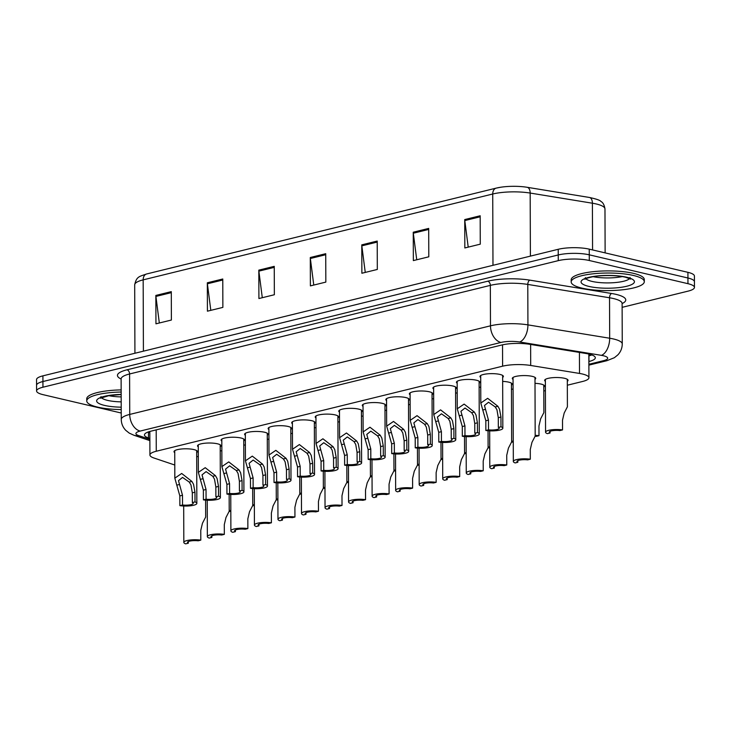 <?xml version="1.0" encoding="UTF-8"?>
<svg xmlns="http://www.w3.org/2000/svg" width="731" height="731" viewBox="0 0 731 731"><rect width="100%" height="100%" fill="white"/><g stroke="black" fill="none" stroke-linecap="round" stroke-linejoin="round"><path stroke-width="1.1" d="M315.956 417.931A11.696 2.814 -0.2 0 1 315.225 416.962A11.696 2.814 -0.2 0 1 322.417 414.34A11.696 2.814 -0.2 0 1 335.163 414.897A11.696 2.814 -0.2 0 1 338.617 416.88A11.696 2.814 -0.2 0 1 337.896 417.858M268.88 429.499A11.696 2.814 -0.2 0 1 268.149 428.521A11.696 2.814 -0.2 0 1 275.34 425.899A11.696 2.814 -0.2 0 1 288.087 426.456A11.696 2.814 -0.2 0 1 291.55 428.439A11.696 2.814 -0.2 0 1 290.819 429.417M245.342 435.274A11.696 2.814 -0.2 0 1 244.611 434.305A11.696 2.814 -0.2 0 1 251.802 431.683A11.696 2.814 -0.2 0 1 264.549 432.24A11.696 2.814 -0.2 0 1 268.012 434.223A11.696 2.814 -0.2 0 1 267.281 435.201M221.813 441.058A11.696 2.814 -0.2 0 1 221.073 440.08A11.696 2.814 -0.2 0 1 228.273 437.458A11.696 2.814 -0.2 0 1 241.011 438.015A11.696 2.814 -0.2 0 1 244.474 439.998A11.696 2.814 -0.2 0 1 243.743 440.985M198.275 446.842A11.696 2.814 -0.2 0 1 197.534 445.864A11.696 2.814 -0.2 0 1 204.735 443.242A11.696 2.814 -0.2 0 1 217.472 443.799A11.696 2.814 -0.2 0 1 220.936 445.782A11.696 2.814 -0.2 0 1 220.205 446.76M292.418 423.715A11.696 2.814 -0.2 0 1 291.687 422.737A11.696 2.814 -0.2 0 1 298.878 420.124A11.696 2.814 -0.2 0 1 311.625 420.672A11.696 2.814 -0.2 0 1 315.088 422.655A11.696 2.814 -0.2 0 1 314.357 423.642M339.495 412.156A11.696 2.814 -0.2 0 1 338.764 411.178A11.696 2.814 -0.2 0 1 345.955 408.556A11.696 2.814 -0.2 0 1 358.693 409.113A11.696 2.814 -0.2 0 1 362.156 411.096A11.696 2.814 -0.2 0 1 361.434 412.074M363.033 406.372A11.696 2.814 -0.2 0 1 362.293 405.394A11.696 2.814 -0.2 0 1 369.493 402.781A11.696 2.814 -0.2 0 1 382.231 403.329A11.696 2.814 -0.2 0 1 385.694 405.312A11.696 2.814 -0.2 0 1 384.972 406.299M386.571 400.588A11.696 2.814 -0.2 0 1 385.831 399.619A11.696 2.814 -0.2 0 1 393.031 396.997A11.696 2.814 -0.2 0 1 405.769 397.554A11.696 2.814 -0.2 0 1 409.232 399.537A11.696 2.814 -0.2 0 1 408.501 400.515M410.109 394.813A11.696 2.814 -0.2 0 1 409.369 393.835A11.696 2.814 -0.2 0 1 416.569 391.213A11.696 2.814 -0.2 0 1 429.307 391.77A11.696 2.814 -0.2 0 1 432.77 393.753A11.696 2.814 -0.2 0 1 432.039 394.731M433.638 389.029A11.696 2.814 -0.2 0 1 432.907 388.051A11.696 2.814 -0.2 0 1 440.099 385.438A11.696 2.814 -0.2 0 1 452.845 385.986A11.696 2.814 -0.2 0 1 456.308 387.969A11.696 2.814 -0.2 0 1 455.577 388.956M457.177 383.245A11.696 2.814 -0.2 0 1 456.446 382.276A11.696 2.814 -0.2 0 1 463.637 379.654A11.696 2.814 -0.2 0 1 476.384 380.211A11.696 2.814 -0.2 0 1 479.847 382.194A11.696 2.814 -0.2 0 1 479.116 383.172M480.715 377.47A11.696 2.814 -0.2 0 1 479.984 376.492A11.696 2.814 -0.2 0 1 487.175 373.87A11.696 2.814 -0.2 0 1 499.922 374.427A11.696 2.814 -0.2 0 1 503.385 376.41A11.696 2.814 -0.2 0 1 502.654 377.388M174.736 452.617A11.696 2.814 -0.2 0 1 173.996 451.648A11.696 2.814 -0.2 0 1 181.197 449.026A11.696 2.814 -0.2 0 1 193.934 449.583A11.696 2.814 -0.2 0 1 197.397 451.566A11.696 2.814 -0.2 0 1 196.676 452.544M361.443 416.085A11.696 2.814 -0.2 0 1 363.069 416.186M337.905 421.869A11.696 2.814 -0.2 0 1 339.531 421.97M290.837 433.428A11.696 2.814 -0.2 0 1 292.455 433.529M267.299 439.212A11.696 2.814 -0.2 0 1 268.917 439.313M243.761 444.996A11.696 2.814 -0.2 0 1 245.378 445.088M220.223 450.771A11.696 2.814 -0.2 0 1 221.84 450.872M314.367 427.653A11.696 2.814 -0.2 0 1 315.993 427.745M384.981 410.31A11.696 2.814 -0.2 0 1 386.598 410.402M408.519 404.526A11.696 2.814 -0.2 0 1 410.137 404.627M432.058 398.742A11.696 2.814 -0.2 0 1 433.675 398.843M455.596 392.967A11.696 2.814 -0.2 0 1 457.213 393.068M479.134 387.183A11.696 2.814 -0.2 0 1 480.751 387.284M502.663 381.399A11.696 2.814 -0.2 0 1 508.712 382.149A11.696 2.814 -0.2 0 1 512.175 384.131A11.696 2.814 -0.2 0 1 511.444 385.109M513.052 379.407A11.696 2.814 -0.2 0 1 512.312 378.43A11.696 2.814 -0.2 0 1 519.513 375.807A11.696 2.814 -0.2 0 1 532.25 376.364A11.696 2.814 -0.2 0 1 535.713 378.347A11.696 2.814 -0.2 0 1 534.982 379.334M196.685 456.555A11.696 2.814 -0.2 0 1 198.302 456.656M511.462 389.12A11.696 2.814 -0.2 0 1 513.08 389.221M535.001 383.346A11.696 2.814 -0.2 0 1 541.05 384.086A11.696 2.814 -0.2 0 1 544.513 386.069A11.696 2.814 -0.2 0 1 543.782 387.046M545.381 381.344A11.696 2.814 -0.2 0 1 544.65 380.367A11.696 2.814 -0.2 0 1 551.841 377.753A11.696 2.814 -0.2 0 1 564.579 378.311A11.696 2.814 -0.2 0 1 568.042 380.294A11.696 2.814 -0.2 0 1 567.32 381.271M567.329 385.219L582.57 381.472A21.939 5.272 179.8 0 0 588.93 377.735A21.939 5.272 179.8 0 0 579.5 373.44L530.697 365.473A21.939 5.272 179.8 0 0 502.608 366.185L156.27 451.246A21.939 5.272 179.8 0 0 149.919 454.984A21.939 5.272 179.8 0 0 153.939 458.008L174.782 465.026M543.791 390.994L545.417 390.601M121.236 413.015L43.083 394.667A21.939 5.272 -0.2 0 1 36.587 390.948A21.939 5.272 -0.2 0 1 42.946 387.211L558.274 260.647A21.939 5.272 -0.2 0 1 589.296 260.51L687.953 283.683L687.935 277.999A21.939 5.272 -0.2 0 1 694.432 281.718A21.939 5.272 -0.2 0 0 687.935 277.999L589.277 254.827L687.935 277.999L687.917 272.325A21.939 5.272 -0.2 0 1 694.413 276.044L694.45 287.402A21.939 5.272 -0.2 0 1 688.09 291.13L622.127 307.34M558.274 260.647L558.246 254.964A21.939 5.272 -0.2 0 1 589.277 254.827A21.939 5.272 -0.2 0 0 558.246 254.964L42.928 381.536L558.246 254.964L558.228 249.289A21.939 5.272 -0.2 0 1 589.25 249.152L687.917 272.325M36.587 390.948L36.568 385.264A21.939 5.272 -0.2 0 1 42.928 381.536A21.939 5.272 -0.2 0 0 36.568 385.264L36.55 379.59A21.939 5.272 -0.2 0 1 42.91 375.853L558.228 249.289M143.413 351.172L143.166 279.863A29.249 7.027 179.8 0 0 134.687 284.843C136.478 276.528 139.109 276.601 146.611 273.979L496.185 188.123A7.31 5.035 76.2 0 1 496.45 188.068A23.986 5.766 -0.2 0 1 500.772 187.227A23.986 5.766 -0.2 0 1 526.156 187.136A23.986 5.766 -0.2 0 1 527.152 187.291A7.31 4.048 99.3 0 1 527.188 187.3A7.31 4.048 99.3 0 1 530.176 193.057A29.249 7.027 179.8 0 0 492.731 194.007L143.166 279.863A7.31 5.035 -103.8 0 1 146.611 273.979A7.31 5.035 -103.8 0 1 146.876 273.924M527.225 187.3L589.378 197.461A7.31 4.048 99.3 0 1 589.414 197.461A7.31 4.048 99.3 0 1 592.402 203.218L530.176 193.057L530.395 256.124M428.695 228.419L428.795 256.809L413.353 260.601L413.253 232.211L428.695 228.419M480.176 215.773L480.276 244.163L464.834 247.955L464.733 219.565L480.176 215.773M274.253 266.349L274.353 294.739L258.911 298.54L258.811 270.141L274.253 266.349M222.772 278.995L222.873 307.385L207.43 311.178L207.33 282.787L222.772 278.995M171.292 291.642L171.392 320.032L155.95 323.824L155.849 295.434L171.292 291.642M377.214 241.066L377.315 269.456L361.872 273.248L361.772 244.858L377.214 241.066M325.734 253.703L325.834 282.102L310.392 285.894L310.291 257.504L325.734 253.703M313.773 285.063L310.355 258.5A5.848 4.03 -103.8 0 1 310.291 257.504M365.253 272.416L361.836 245.854A5.848 4.03 -103.8 0 1 361.772 244.858M159.331 322.992L155.913 296.43A5.848 4.03 -103.8 0 1 155.849 295.434M210.811 310.346L207.394 283.792A5.848 4.03 -103.8 0 1 207.33 282.787M262.292 297.709L258.875 271.146A5.848 4.03 -103.8 0 1 258.811 270.141M468.215 247.133L464.797 220.57A5.848 4.03 -103.8 0 1 464.733 219.565M416.734 259.77L413.317 233.216A5.848 4.03 -103.8 0 1 413.253 232.211M687.953 283.683A21.939 5.272 -0.2 0 1 694.45 287.402M588.875 361.534L588.976 361.507A21.939 5.272 179.8 0 0 595.326 357.77A21.939 5.272 179.8 0 0 585.897 353.475L529.774 344.31A21.939 5.272 179.8 0 0 501.694 345.023L150.824 431.199A21.939 5.272 179.8 0 0 144.464 434.927A21.939 5.272 179.8 0 0 148.484 437.951L149.855 438.417M591.863 354.946A21.939 5.272 -0.2 0 1 588.948 355.833L588.857 355.851M149.837 432.734L148.466 432.277A21.939 5.272 -0.2 0 1 147.909 432.076M230.822 510.594A10.965 2.632 179.8 0 0 229.196 510.494M230.822 511.389L230.366 511.508A7.31 1.754 179.8 0 0 229.196 511.398M188.315 543.215L185.665 543.864A10.965 2.632 179.8 0 1 183.819 542.411A10.965 2.632 179.8 0 1 189.567 540.072A10.965 2.632 179.8 0 1 200.797 540.145L198.138 540.803A7.31 1.754 179.8 0 0 187.474 542.393A7.31 1.754 179.8 0 0 188.315 543.215L188.315 541.58M200.797 540.145L200.76 530.414L202.45 523.259L205.667 517.036L205.603 500.123M192.354 502.581L192.317 492.84L190.965 484.936L189.265 482.085L182.549 477.398L178.492 480.66L182.494 495.252L182.531 504.993A7.31 1.754 179.8 0 0 193.194 503.394A7.31 1.754 179.8 0 0 192.354 502.581L195.003 501.923L194.967 492.191L193.541 484.306L191.906 481.437L181.69 473.469L174.828 478.156L174.727 450.661M195.003 501.923A10.965 2.632 179.8 0 1 196.849 503.385A10.965 2.632 179.8 0 1 191.102 505.715A10.965 2.632 179.8 0 1 179.872 505.642L179.835 495.91L174.828 478.156M179.872 505.642L182.531 504.993M121.227 409.57A36.559 8.781 -0.2 0 1 97.57 407.112A36.559 8.781 -0.2 0 1 86.751 400.917A36.559 8.781 -0.2 0 1 121.163 392.035M86.751 400.917L86.742 398.788A36.559 8.781 -0.2 0 1 121.154 389.906M254.361 504.81A10.965 2.632 179.8 0 0 252.734 504.71M254.361 505.614L253.895 505.724A7.31 1.754 179.8 0 0 252.734 505.614M277.89 499.035A10.965 2.632 179.8 0 0 276.272 498.926M277.899 499.83L277.433 499.949A7.31 1.754 179.8 0 0 276.272 499.83M301.428 493.251A10.965 2.632 179.8 0 0 299.811 493.151M301.437 494.046L300.971 494.165A7.31 1.754 179.8 0 0 299.811 494.055M324.966 487.467A10.965 2.632 179.8 0 0 323.349 487.367M324.975 488.271L324.509 488.381A7.31 1.754 179.8 0 0 323.349 488.271M211.853 537.431L209.194 538.08A10.965 2.632 179.8 0 1 207.357 536.627A10.965 2.632 179.8 0 1 213.105 534.288A10.965 2.632 179.8 0 1 224.335 534.37L221.676 535.019A7.31 1.754 179.8 0 0 211.012 536.618A7.31 1.754 179.8 0 0 211.853 537.431L211.844 535.796M224.335 534.37L224.298 524.63L225.98 517.484L229.205 511.252L229.141 494.339M235.391 531.647L232.732 532.305A10.965 2.632 179.8 0 1 230.886 530.843A10.965 2.632 179.8 0 1 236.643 528.513A10.965 2.632 179.8 0 1 247.864 528.586L245.214 529.235A7.31 1.754 179.8 0 0 234.55 530.834A7.31 1.754 179.8 0 0 235.391 531.647L235.382 530.012M247.864 528.586L247.836 518.846L249.518 511.7L252.743 505.468L252.679 488.564M258.929 525.872L256.27 526.521A10.965 2.632 179.8 0 1 254.425 525.068A10.965 2.632 179.8 0 1 260.172 522.729A10.965 2.632 179.8 0 1 271.402 522.802L268.752 523.46A7.31 1.754 179.8 0 0 258.08 525.05A7.31 1.754 179.8 0 0 258.929 525.872L258.92 524.237M271.402 522.802L271.375 513.071L273.056 505.916L276.272 499.693L276.217 482.78M215.883 496.797L215.855 487.065L214.503 479.161L212.794 476.301L206.087 471.614L202.03 474.885L206.032 489.478L206.069 499.209A7.31 1.754 179.8 0 0 216.732 497.61A7.31 1.754 179.8 0 0 215.883 496.797L218.542 496.148L218.505 486.407L217.08 478.531L215.444 475.653L205.219 467.685L198.357 472.372L198.265 444.887M218.542 496.148A10.965 2.632 179.8 0 1 220.387 497.601A10.965 2.632 179.8 0 1 214.64 499.94A10.965 2.632 179.8 0 1 203.41 499.858L203.373 490.126L198.357 472.372M203.41 499.858L206.069 499.209M239.421 491.013L239.393 481.281L238.041 473.377L236.332 470.526L229.625 465.83L225.559 469.101L229.571 483.694L229.598 493.425A7.31 1.754 179.8 0 0 240.271 491.835A7.31 1.754 179.8 0 0 239.421 491.013L242.08 490.364L242.043 480.632L240.618 472.747L238.982 469.869L228.757 461.901L221.895 466.597L221.804 439.103M242.08 490.364A10.965 2.632 179.8 0 1 243.926 491.817A10.965 2.632 179.8 0 1 238.178 494.156A10.965 2.632 179.8 0 1 226.948 494.083L226.912 484.342L221.895 466.597M226.948 494.083L229.598 493.425M262.959 485.238L262.922 475.497L261.579 467.602L259.87 464.742L253.164 460.055L249.097 463.317L253.109 477.91L253.136 487.65A7.31 1.754 179.8 0 0 263.8 486.051A7.31 1.754 179.8 0 0 262.959 485.238L265.618 484.58L265.581 474.848L264.156 466.963L262.52 464.094L252.296 456.126L245.433 460.813L245.342 433.319M265.618 484.58A10.965 2.632 179.8 0 1 267.464 486.042A10.965 2.632 179.8 0 1 261.707 488.381A10.965 2.632 179.8 0 1 250.486 488.299L250.45 478.567L245.433 460.813M250.486 488.299L253.136 487.65M286.497 479.454L286.461 469.722L285.117 461.818L283.409 458.958L276.702 454.271L272.636 457.542L276.638 472.135L276.674 481.866A7.31 1.754 179.8 0 0 287.338 480.267A7.31 1.754 179.8 0 0 286.497 479.454L289.156 478.805L289.12 469.064L287.694 461.188L286.059 458.31L275.834 450.342L268.971 455.029L268.88 427.544M289.156 478.805A10.965 2.632 179.8 0 1 290.993 480.258A10.965 2.632 179.8 0 1 285.245 482.597A10.965 2.632 179.8 0 1 274.024 482.524L273.988 472.783L268.971 455.029M274.024 482.524L276.674 481.866M633.485 275.486A36.559 8.781 -0.2 0 1 644.303 281.682A36.559 8.781 -0.2 0 1 621.825 289.869A36.559 8.781 -0.2 0 1 582.004 288.133A36.559 8.781 -0.2 0 1 571.185 281.938A36.559 8.781 -0.2 0 1 593.663 273.75A36.559 8.781 -0.2 0 1 633.485 275.486M571.185 281.938L571.176 279.809A36.559 8.781 -0.2 0 1 593.654 271.621A36.559 8.781 -0.2 0 1 633.475 273.357A36.559 8.781 -0.2 0 1 644.294 279.553L644.303 281.682M282.468 520.088L279.809 520.737A10.965 2.632 179.8 0 1 277.963 519.284A10.965 2.632 179.8 0 1 283.71 516.945A10.965 2.632 179.8 0 1 294.94 517.027L292.29 517.676A7.31 1.754 179.8 0 0 281.618 519.275A7.31 1.754 179.8 0 0 282.468 520.088L282.458 518.453M294.94 517.027L294.904 507.287L296.594 500.141L299.811 493.909L299.756 476.996M348.504 481.692A10.965 2.632 179.8 0 0 346.887 481.583M348.504 482.487L348.047 482.606A7.31 1.754 179.8 0 0 346.887 482.487M372.042 475.908A10.965 2.632 179.8 0 0 370.425 475.808M372.042 476.703L371.586 476.822A7.31 1.754 179.8 0 0 370.416 476.713M395.581 470.134A10.965 2.632 179.8 0 0 393.954 470.024M395.581 470.928L395.124 471.038A7.31 1.754 179.8 0 0 393.954 470.928M419.119 464.349A10.965 2.632 179.8 0 0 417.492 464.24M419.119 465.144L418.662 465.263A7.31 1.754 179.8 0 0 417.492 465.144M306.006 514.304L303.347 514.962A10.965 2.632 179.8 0 1 301.501 513.5A10.965 2.632 179.8 0 1 307.248 511.17A10.965 2.632 179.8 0 1 318.478 511.243L315.819 511.892A7.31 1.754 179.8 0 0 305.156 513.491A7.31 1.754 179.8 0 0 306.006 514.304L305.997 512.669M318.478 511.243L318.442 501.503L320.132 494.357L323.349 488.125L323.294 471.221M329.535 508.529L326.885 509.178A10.965 2.632 179.8 0 1 325.039 507.725A10.965 2.632 179.8 0 1 330.787 505.386A10.965 2.632 179.8 0 1 342.017 505.459L339.358 506.117A7.31 1.754 179.8 0 0 328.694 507.707A7.31 1.754 179.8 0 0 329.535 508.529L329.535 506.894M342.017 505.459L341.98 495.728L343.671 488.573L346.887 482.35L346.832 465.437M353.073 502.745L350.423 503.394A10.965 2.632 179.8 0 1 348.577 501.941A10.965 2.632 179.8 0 1 354.325 499.602A10.965 2.632 179.8 0 1 365.555 499.684L362.896 500.333A7.31 1.754 179.8 0 0 352.232 501.932A7.31 1.754 179.8 0 0 353.073 502.745L353.073 501.11M365.555 499.684L365.518 489.944L367.209 482.798L370.425 476.566L370.361 459.653M376.611 496.961L373.961 497.619A10.965 2.632 179.8 0 1 372.116 496.166A10.965 2.632 179.8 0 1 377.863 493.827A10.965 2.632 179.8 0 1 389.093 493.9L386.434 494.549A7.31 1.754 179.8 0 0 375.771 496.148A7.31 1.754 179.8 0 0 376.611 496.961L376.611 495.326M389.093 493.9L389.056 484.16L390.747 477.014L393.963 470.782L393.899 453.878M310.035 473.67L309.999 463.938L308.656 456.034L306.947 453.183L300.24 448.487L296.174 451.758L300.176 466.351L300.213 476.082A7.31 1.754 179.8 0 0 310.876 474.492A7.31 1.754 179.8 0 0 310.035 473.67L312.694 473.021L312.658 463.29L311.232 455.404L309.597 452.535L299.372 444.558L292.51 449.254L292.409 421.76M312.694 473.021A10.965 2.632 179.8 0 1 314.531 474.474A10.965 2.632 179.8 0 1 308.784 476.813A10.965 2.632 179.8 0 1 297.554 476.74L297.526 466.999L292.51 449.254M297.554 476.74L300.213 476.082M333.574 467.895L333.537 458.154L332.194 450.259L330.485 447.399L323.778 442.712L319.712 445.974L323.714 460.567L323.751 470.307A7.31 1.754 179.8 0 0 334.414 468.708A7.31 1.754 179.8 0 0 333.574 467.895L336.223 467.237L336.196 457.505L334.761 449.62L333.135 446.751L322.91 438.783L316.048 443.47L315.947 415.976M336.223 467.237A10.965 2.632 179.8 0 1 338.069 468.699A10.965 2.632 179.8 0 1 332.322 471.038A10.965 2.632 179.8 0 1 321.092 470.956L321.064 461.224L316.048 443.47M321.092 470.956L323.751 470.307M357.112 462.111L357.075 452.379L355.732 444.475L354.023 441.615L347.307 436.928L343.25 440.199L347.252 454.792L347.289 464.523A7.31 1.754 179.8 0 0 357.952 462.924A7.31 1.754 179.8 0 0 357.112 462.111L359.762 461.462L359.734 451.721L358.3 443.845L356.664 440.967L346.448 432.999L339.586 437.695L339.486 410.201M359.762 461.462A10.965 2.632 179.8 0 1 361.607 462.915A10.965 2.632 179.8 0 1 355.86 465.254A10.965 2.632 179.8 0 1 344.63 465.181L344.593 455.44L339.586 437.695M344.63 465.181L347.289 464.523M442.657 458.565A10.965 2.632 179.8 0 0 441.031 458.465M442.657 459.37L442.191 459.479A7.31 1.754 179.8 0 0 441.031 459.37M466.186 452.791A10.965 2.632 179.8 0 0 464.569 452.681M466.195 453.585L465.729 453.695A7.31 1.754 179.8 0 0 464.569 453.585M489.724 447.006A10.965 2.632 179.8 0 0 488.107 446.897M489.733 447.801L489.267 447.92A7.31 1.754 179.8 0 0 488.107 447.801M513.263 441.222A10.965 2.632 179.8 0 0 511.645 441.122M513.272 442.027L512.806 442.136A7.31 1.754 179.8 0 0 511.645 442.027M535.183 435.338A10.965 2.632 179.8 0 1 538.994 435.703L538.966 425.963L540.648 418.817L543.873 412.586L543.773 385.091M538.994 435.703L536.344 436.352A7.31 1.754 179.8 0 0 535.183 436.243M562.532 429.919L559.882 430.577A7.31 1.754 179.8 0 0 549.219 432.167A7.31 1.754 179.8 0 0 550.059 432.99L547.4 433.638A10.965 2.632 179.8 0 1 545.554 432.185A10.965 2.632 179.8 0 1 551.311 429.846A10.965 2.632 179.8 0 1 562.532 429.919L562.505 420.188L564.186 413.033L567.402 406.811L567.311 379.316M550.059 432.99L550.05 431.354M400.149 491.186L397.49 491.835A10.965 2.632 179.8 0 1 395.654 490.382A10.965 2.632 179.8 0 1 401.401 488.043A10.965 2.632 179.8 0 1 412.622 488.116L409.972 488.774A7.31 1.754 179.8 0 0 399.309 490.364A7.31 1.754 179.8 0 0 400.149 491.186L400.14 489.551M412.622 488.116L412.595 478.385L414.276 471.23L417.502 465.007L417.438 448.094M423.688 485.402L421.029 486.051A10.965 2.632 179.8 0 1 419.183 484.598A10.965 2.632 179.8 0 1 424.939 482.259A10.965 2.632 179.8 0 1 436.16 482.341L433.51 482.99A7.31 1.754 179.8 0 0 422.847 484.589A7.31 1.754 179.8 0 0 423.688 485.402L423.678 483.767M436.16 482.341L436.133 472.601L437.814 465.455L441.04 459.223L440.976 442.31M447.226 479.618L444.567 480.276A10.965 2.632 179.8 0 1 442.721 478.823A10.965 2.632 179.8 0 1 448.469 476.484A10.965 2.632 179.8 0 1 459.698 476.557L457.049 477.206A7.31 1.754 179.8 0 0 446.376 478.805A7.31 1.754 179.8 0 0 447.226 479.618L447.217 477.983M459.698 476.557L459.671 466.817L461.352 459.671L464.569 453.439L464.514 436.535M470.764 473.843L468.105 474.492A10.965 2.632 179.8 0 1 466.259 473.039A10.965 2.632 179.8 0 1 472.007 470.7A10.965 2.632 179.8 0 1 483.237 470.773L480.587 471.431A7.31 1.754 179.8 0 0 469.914 473.021A7.31 1.754 179.8 0 0 470.764 473.843L470.755 472.208M483.237 470.773L483.2 461.042L484.891 453.887L488.107 447.664L488.052 430.751M494.293 468.059L491.643 468.708A10.965 2.632 179.8 0 1 489.797 467.255A10.965 2.632 179.8 0 1 495.545 464.916A10.965 2.632 179.8 0 1 506.775 464.998L504.116 465.647A7.31 1.754 179.8 0 0 493.452 467.246A7.31 1.754 179.8 0 0 494.293 468.059L494.293 466.424M506.775 464.998L506.738 455.258L508.429 448.112L511.645 441.88L511.444 383.154M517.831 462.275L515.181 462.933A10.965 2.632 179.8 0 1 513.336 461.48A10.965 2.632 179.8 0 1 519.083 459.141A10.965 2.632 179.8 0 1 530.313 459.214L527.654 459.863A7.31 1.754 179.8 0 0 516.991 461.462A7.31 1.754 179.8 0 0 517.831 462.275L517.831 460.64M530.313 459.214L530.277 449.483L531.967 442.328L535.183 436.096L534.982 377.379M380.65 456.336L380.613 446.595L379.261 438.691L377.561 435.84L370.845 431.144L366.788 434.415L370.791 449.008L370.827 458.748A7.31 1.754 179.8 0 0 381.491 457.149A7.31 1.754 179.8 0 0 380.65 456.336L383.3 455.678L383.263 445.947L381.838 438.061L380.202 435.192L369.977 427.215L363.124 431.911L363.024 404.417M383.3 455.678A10.965 2.632 179.8 0 1 385.146 457.131A10.965 2.632 179.8 0 1 379.398 459.47A10.965 2.632 179.8 0 1 368.168 459.397L368.132 449.656L363.124 431.911M368.168 459.397L370.827 458.748M404.179 450.552L404.152 440.811L402.799 432.916L401.091 430.056L394.384 425.369L390.327 428.631L394.329 443.224L394.365 452.964A7.31 1.754 179.8 0 0 405.029 451.365A7.31 1.754 179.8 0 0 404.179 450.552L406.838 449.894L406.801 440.163L405.376 432.277L403.74 429.408L393.516 421.44L386.653 426.127L386.562 398.633M406.838 449.894A10.965 2.632 179.8 0 1 408.684 451.356A10.965 2.632 179.8 0 1 402.936 453.695A10.965 2.632 179.8 0 1 391.706 453.613L391.67 443.881L386.653 426.127M391.706 453.613L394.365 452.964M427.717 444.768L427.69 435.036L426.337 427.132L424.629 424.272L417.922 419.585L413.856 422.856L417.867 437.449L417.894 447.18A7.31 1.754 179.8 0 0 428.567 445.581A7.31 1.754 179.8 0 0 427.717 444.768L430.376 444.119L430.34 434.378L428.914 426.502L427.279 423.624L417.054 415.656L410.192 420.352L410.1 392.858M430.376 444.119A10.965 2.632 179.8 0 1 432.222 445.572A10.965 2.632 179.8 0 1 426.475 447.911A10.965 2.632 179.8 0 1 415.245 447.838L415.208 438.097L410.192 420.352M415.245 447.838L417.894 447.18M451.255 438.993L451.219 429.252L449.876 421.348L448.167 418.498L441.46 413.801L437.394 417.072L441.405 431.665L441.433 441.405A7.31 1.754 179.8 0 0 452.096 439.806A7.31 1.754 179.8 0 0 451.255 438.993L453.914 438.335L453.878 428.604L452.452 420.718L450.817 417.849L440.592 409.872L433.73 414.568L433.638 387.074M453.914 438.335A10.965 2.632 179.8 0 1 455.76 439.788A10.965 2.632 179.8 0 1 450.004 442.127A10.965 2.632 179.8 0 1 438.783 442.054L438.746 432.313L433.73 414.568M438.783 442.054L441.433 441.405M474.794 433.209L474.757 423.468L473.414 415.573L471.705 412.713L464.998 408.026L460.932 411.288L464.934 425.881L464.971 435.621A7.31 1.754 179.8 0 0 475.634 434.022A7.31 1.754 179.8 0 0 474.794 433.209L477.453 432.56L477.416 422.82L475.991 414.934L474.355 412.065L464.13 404.097L457.268 408.784L457.177 381.29M477.453 432.56A10.965 2.632 179.8 0 1 479.289 434.013A10.965 2.632 179.8 0 1 473.542 436.352A10.965 2.632 179.8 0 1 462.321 436.27L462.284 426.538L457.268 408.784M462.321 436.27L464.971 435.621M498.332 427.425L498.295 417.693L496.952 409.789L495.243 406.929L488.536 402.242L484.47 405.513L488.472 420.106L488.509 429.837A7.31 1.754 179.8 0 0 499.172 428.238A7.31 1.754 179.8 0 0 498.332 427.425L500.982 426.776L500.954 417.035L499.52 409.159L497.893 406.281L487.668 398.313L480.806 403.009L480.706 375.515M500.982 426.776A10.965 2.632 179.8 0 1 502.827 428.229A10.965 2.632 179.8 0 1 497.08 430.568A10.965 2.632 179.8 0 1 485.85 430.495L485.823 420.754L480.806 403.009M485.85 430.495L488.509 429.837M588.848 354.508A21.939 15.113 76.2 0 0 590.639 354.535M156.196 429.874L156.27 451.246M502.535 344.822L502.608 366.185M530.624 344.447L530.697 365.473M579.427 352.415L579.5 373.44M500.772 187.227L496.185 188.123A7.31 5.035 76.2 0 0 492.731 194.007L492.977 265.307M526.156 187.136L589.414 197.461C596.459 199.006 600.297 200.34 600.919 201.454C602.965 202.45 604.318 204.954 604.976 208.947A29.249 7.027 179.8 0 0 592.402 203.218L592.567 249.929M42.91 375.853L42.946 387.211M589.25 249.152L589.296 260.51M325.734 254.726L310.355 258.5M274.253 267.363L258.875 271.146M222.772 280.01L207.394 283.792M171.292 292.656L155.913 296.43M377.214 242.08L361.836 245.854M428.695 229.433L413.317 233.216M480.176 216.787L464.797 220.57M588.884 364.276L603.44 360.703A14.62 3.509 179.8 0 0 603.349 355.732A14.62 3.509 179.8 0 0 601.394 355.348L519.64 341.989A14.62 3.509 179.8 0 0 500.918 342.464L140.169 431.071A14.62 3.509 179.8 0 0 138.616 435.575L149.864 439.358M121.118 378.95L121.255 419.411A29.249 7.027 -0.2 0 1 129.734 414.431L490.483 325.825A29.249 7.027 -0.2 0 1 527.928 324.875L609.672 338.234A29.249 7.027 -0.2 0 1 613.592 339.001A29.249 7.027 -0.2 0 1 622.255 343.963L622.108 303.502A29.249 7.027 179.8 0 0 613.455 298.55A29.249 7.027 179.8 0 0 609.535 297.773L527.791 284.423A29.249 7.027 179.8 0 0 490.346 285.373L129.597 373.97A29.249 7.027 179.8 0 0 121.118 378.95L121.2 378.42M121.118 379.024A32.904 7.904 -0.2 0 1 126.984 369.813L487.732 281.207A32.904 7.904 -0.2 0 1 529.856 280.147L611.609 293.496A3.655 2.029 -80.7 0 0 609.535 297.773L609.672 338.234A14.62 8.105 99.3 0 1 601.394 355.348M611.609 293.496A32.904 7.904 -0.2 0 1 622.108 303.575M140.169 431.071A14.62 10.07 -103.8 0 1 129.734 414.431L129.597 373.97A3.655 2.522 76.2 0 0 126.984 369.813M519.64 341.989A14.62 8.105 99.3 0 0 527.928 324.875L527.791 284.423A3.655 2.029 -80.7 0 1 529.856 280.147M500.918 342.464A14.62 10.07 -103.8 0 1 490.483 325.825L490.346 285.373A3.655 2.522 76.2 0 0 487.732 281.207M138.616 435.575A14.62 11.605 108.6 0 1 133.901 435.237L149.864 440.61M588.884 365.125L606.876 360.703A14.62 10.07 -103.8 0 1 603.44 360.703M148.466 432.277L148.484 437.951M588.948 355.833L588.976 361.507M176.747 485.156L179.397 484.507M189.265 482.085L191.906 481.437M192.317 492.84L194.967 492.191M179.835 495.91L182.494 495.252M121.2 401.867A22.286 5.355 -0.2 0 1 107.603 400.387A22.286 5.355 -0.2 0 1 101.435 397.655M121.218 407.185A26.672 6.405 -0.2 0 1 104.533 405.403A26.672 6.405 -0.2 0 1 98.256 398.678A26.672 6.405 -0.2 0 1 121.172 394.411M121.182 396.906A22.286 5.355 -0.2 0 1 108.709 395.663M200.285 479.381L202.935 478.732M212.794 476.301L215.444 475.653M215.855 487.065L218.505 486.407M203.373 490.126L206.032 489.478M223.823 473.597L226.473 472.948M236.332 470.526L238.982 469.869M239.393 481.281L242.043 480.632M226.912 484.342L229.571 483.694M247.361 467.813L250.002 467.164M259.87 464.742L262.52 464.094M262.922 475.497L265.581 474.848M250.45 478.567L253.109 477.91M270.899 462.038L273.54 461.389M283.409 458.958L286.059 458.31M286.461 469.722L289.12 469.064M273.988 472.783L276.638 472.135M629.592 278.52A22.286 5.355 -0.2 0 1 614.259 282.65A22.286 5.355 -0.2 0 1 592.037 281.408A22.286 5.355 -0.2 0 1 585.869 278.666M626.522 277.195A26.672 6.405 -0.2 0 1 626.686 286.26A26.672 6.405 -0.2 0 1 588.967 286.424A26.672 6.405 -0.2 0 1 588.802 277.36A26.672 6.405 -0.2 0 1 626.522 277.195M622.309 276.583A22.286 5.355 -0.2 0 1 593.143 276.683M294.429 456.254L297.078 455.605M306.947 453.183L309.597 452.535M309.999 463.938L312.658 463.29M297.526 466.999L300.176 466.351M317.967 450.47L320.617 449.821M330.485 447.399L333.135 446.751M333.537 458.154L336.196 457.505M321.064 461.224L323.714 460.567M341.505 444.695L344.155 444.046M354.023 441.615L356.664 440.967M357.075 452.379L359.734 451.721M344.593 455.44L347.252 454.792M365.043 438.911L367.693 438.262M377.561 435.84L380.202 435.192M380.613 446.595L383.263 445.947M368.132 449.656L370.791 449.008M388.581 433.127L391.231 432.478M401.091 430.056L403.74 429.408M404.152 440.811L406.801 440.163M391.67 443.881L394.329 443.224M412.12 427.352L414.76 426.703M424.629 424.272L427.279 423.624M427.69 435.036L430.34 434.378M415.208 438.097L417.867 437.449M435.658 421.568L438.298 420.919M448.167 418.498L450.817 417.849M451.219 429.252L453.878 428.604M438.746 432.313L441.405 431.665M459.196 415.784L461.837 415.135M471.705 412.713L474.355 412.065M474.757 423.468L477.416 422.82M462.284 426.538L464.934 425.881M482.725 410.009L485.375 409.36M495.243 406.929L497.893 406.281M498.295 417.693L500.954 417.035M485.823 420.754L488.472 420.106M588.857 355.129L590.931 354.626M149.837 431.454L149.919 454.984M588.848 354.06L588.93 377.735M604.976 208.947L605.131 252.88M134.687 284.843L134.924 353.256M622.026 302.972L622.108 303.502M121.255 419.411C121.346 423.633 122.845 427.269 125.75 430.321L129.259 433.117L133.901 435.237M606.876 360.703L614.369 357.706L617.859 354.873C620.729 351.803 622.191 348.166 622.255 343.963M183.819 542.411L183.691 506.007M196.849 503.385L196.666 450.588M101.006 396.613L100.458 398.221L109.129 395.59L121.172 394.539M207.357 536.627L207.229 500.223M230.886 530.843L230.768 494.448M254.425 525.068L254.297 488.664M220.387 497.601L220.205 444.804M243.926 491.817L243.743 439.02M267.464 486.042L267.272 433.245M290.993 480.258L290.81 427.461M630.021 277.478L630.579 279.087L625.508 277.213C617.905 275.56 609.024 275.139 598.844 275.943C595.272 276.135 591.187 276.939 586.591 278.365L584.891 279.242L585.44 277.634M277.963 519.284L277.835 482.88M301.501 513.5L301.373 477.105M325.039 507.725L324.911 471.321M348.577 501.941L348.449 465.537M372.116 496.166L371.988 459.762M314.531 474.474L314.348 421.686M338.069 468.699L337.886 415.902M361.607 462.915L361.425 410.118M545.554 432.185L545.372 379.389M395.654 490.382L395.526 453.978M419.183 484.598L419.064 448.204M442.721 478.823L442.593 442.419M466.259 473.039L466.131 436.635M489.797 467.255L489.669 430.861M513.336 461.48L513.043 377.452M385.146 457.131L384.963 404.344M408.684 451.356L408.501 398.559M432.222 445.572L432.039 392.775M455.76 439.788L455.568 387.001M479.289 434.013L479.107 381.216M502.827 428.229L502.645 375.432"/></g></svg>

